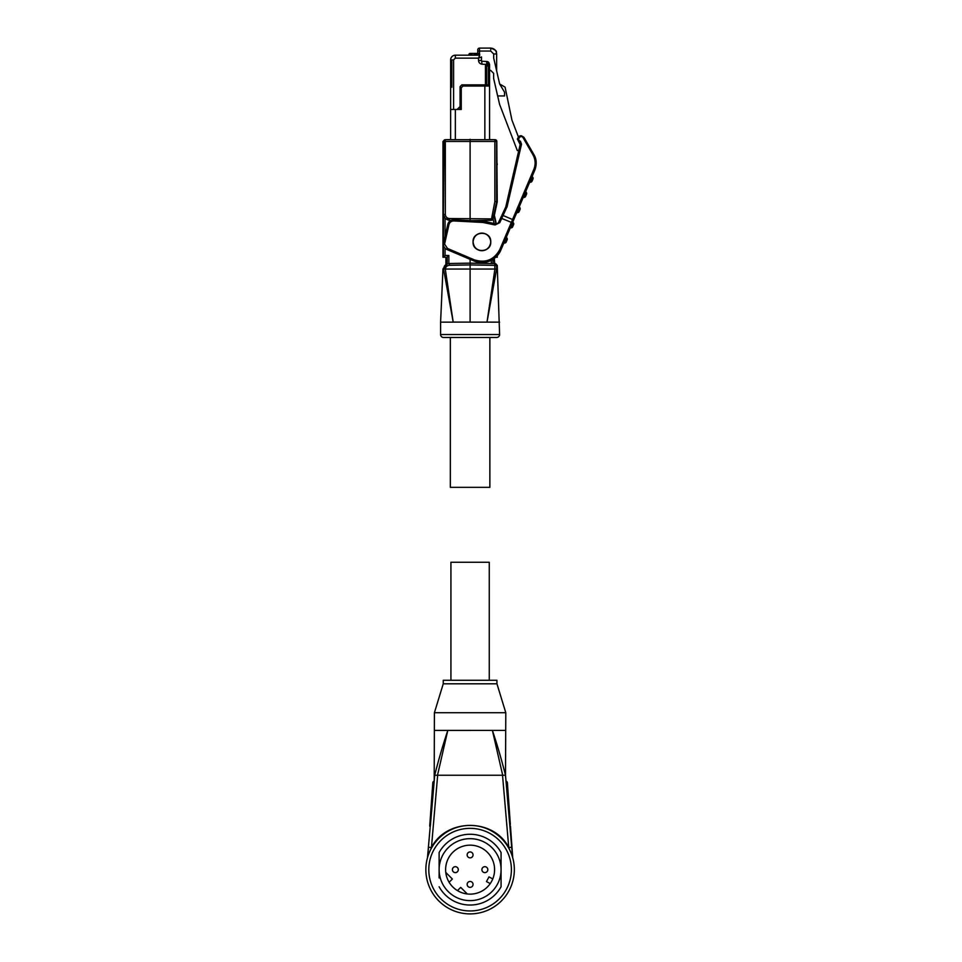 <?xml version="1.0" encoding="UTF-8"?>
<svg xmlns="http://www.w3.org/2000/svg" width="962" height="962" viewBox="0 0 962 962"><rect width="100%" height="100%" fill="white"/><g stroke="black" fill="none" stroke-linecap="round" stroke-linejoin="round"><path stroke-width="1.44" d="M443.554 337.482L496.645 337.482L443.554 337.482A2.946 2.946 0 0 1 440.596 334.535L440.596 322.15L442.989 322.15M496.645 337.482A2.946 2.946 0 0 0 499.603 334.535L440.596 334.535M499.603 334.535L497.246 265.368L494.865 263.576A1.768 1.768 91 0 1 496.608 265.356L494.865 265.356L494.865 269.047L445.286 269.047L453.198 322.15L442.087 322.15M494.288 258.429L494.865 265.356L470.105 264.923L470.105 263.143L448.845 263.528L470.105 263.143L470.105 259.331M445.057 255.483L443.386 257.239L443.386 214.406L445.057 218.494L449.386 220.31C445.334 219.324 443.398 217.364 443.59 214.406L445.334 214.406L445.334 139.682L442.965 141.462L442.965 257.251L447.174 257.251L448.857 255.483L445.057 255.483L445.057 248.196M496.344 223.869L494.372 215.308L492.953 218.903A1.768 1.768 89 0 1 491.257 220.298L470.911 220.659L491.257 220.298L494.865 201.539L496.608 201.719L496.608 141.45A1.768 1.768 -89 0 0 494.865 139.682L445.334 139.682A1.768 1.768 -91 0 0 443.59 141.45L442.965 141.462M496.813 141.438L494.865 141.45L495.069 139.682L489.574 139.586L495.069 139.682L496.813 141.45A1.768 1.768 -89 0 0 495.069 139.682M451.587 220.094A5.904 5.904 0 0 0 447.811 224.326A5.904 5.904 0 0 1 451.587 220.094L453.872 219.841L453.811 220.935C451.322 220.995 449.711 222.222 448.965 224.591L447.811 224.326L443.554 242.773A5.904 5.904 0 0 0 446.993 249.531L473.833 260.918A20.647 20.647 0 0 0 500.913 249.976L512.433 222.823L501.719 218.446L499.735 222.691L495.069 224.964L482.924 222.462L482.984 221.284L453.872 219.841L468.554 220.526M486.772 61.496A2.946 2.946 0 0 1 488.756 62.41L489.574 64.442L486.616 64.442L486.772 61.496L482.215 61.255A0.77 0.77 0 0 1 481.493 60.486L481.493 56.95L478.535 58.129L479.713 55.183L455.351 55.183L455.351 58.129L478.535 58.129L478.535 60.486C478.751 62.638 479.918 63.877 482.058 64.201L486.616 64.442L486.616 65.681L485.437 65.681L485.437 84.86L461.844 84.86L460.077 86.628L461.844 84.86M450.336 337.482L450.336 487.337L489.862 487.337L489.862 337.482M499.603 322.15L453.198 322.09M481.902 233.057L481.902 233.117C476.599 233.682 473.665 236.604 473.112 241.907A8.79 8.79 0 0 1 481.902 233.117A8.79 8.79 0 0 1 490.692 241.907A8.79 8.79 0 0 1 481.902 250.697A8.79 8.79 0 0 1 473.112 241.907C473.665 247.21 476.599 250.144 481.902 250.697L481.902 250.757M490.608 243.47L490.608 243.085C489.574 247.763 486.676 250.3 481.902 250.697M473.051 241.907C472.402 230.7 491.269 230.279 490.752 241.907C491.402 253.114 472.534 253.535 473.051 241.907M517.424 139.045L520.153 144.565L521.512 144.192L520.43 141.222L519.372 142.412L520.153 144.565L505.735 207.046L501.887 215.296L503.078 215.5L501.719 218.446L500.709 217.821C501.671 215.753 501.671 215.753 500.709 217.821C501.671 215.753 501.671 215.753 500.709 217.821L498.665 222.186A2.946 2.946 0 0 1 495.334 223.821L486.544 221.789L495.334 223.821L495.069 224.964M521.368 135.738L518.253 136.965M517.436 138.865L517.412 139.249C518.722 135.365 520.923 134.776 524.025 137.482L533.802 154.437C536.616 159.043 536.94 164.298 534.776 170.202L512.433 222.823C513.323 220.719 513.323 220.719 512.433 222.823C513.323 220.719 513.323 220.719 512.433 222.823M497.246 269.047L496.608 269.047L487 322.15L494.913 269.047L496.608 269.047L496.608 265.356L497.246 265.368M449.422 296.933L449.05 294.396M453.186 322.066L443.807 270.406M440.596 322.15L442.965 269.047L447.27 263.877L448.857 263.528L448.857 255.483M445.286 269.047L443.41 269.047M470.105 322.15L470.105 264.923L449.386 265.284C447.077 265.512 445.731 266.763 445.334 269.047M445.057 265.308L444.252 266.366M449.386 265.284L449.386 263.516C446.019 263.853 444.083 265.704 443.59 269.047L444.757 265.873M445.394 265.151L446.14 264.55M448.857 263.528L445.911 264.31L442.965 269.047M445.911 264.31L445.911 257.251M494.865 263.576L470.105 263.143M491.341 260.269L491.341 263.516L493.013 263.552L493.013 259.307M491.438 220.298L493.085 219.095L494.107 223.533M481.902 233.117C486.676 233.513 489.574 236.051 490.608 240.728L490.608 240.356M496.32 256.686L496.825 257.251L495.719 257.251L497.246 257.251L497.246 255.736M449.218 220.31L451.01 220.334M470.105 220.611L470.105 139.249M445.334 214.406C445.574 216.871 446.933 218.242 449.386 218.542L449.386 220.31M450.637 109.464L453.583 109.464L453.583 59.897L450.637 59.897L450.637 139.586L445.334 139.682M494.372 215.308L497.246 201.792L496.608 201.719L492.953 218.903L449.386 218.542M455.351 139.514L455.351 109.464L461.255 109.464L461.255 87.807L463.023 86.039L484.848 86.039L484.848 139.514M455.351 109.464L453.583 109.464M489.574 139.586L489.574 67.16L488.395 65.981L489.574 67.16L489.574 65.681L486.616 65.681L486.616 84.86L485.437 84.86M486.616 65.981L488.395 65.981L488.395 84.86L489.574 86.039A1.178 1.178 0 0 0 488.395 84.86L463.023 84.86A2.946 2.946 0 0 0 460.077 87.807L461.255 87.807M460.077 86.628L460.077 109.464M496.957 163.66L497.246 201.792M489.574 86.039L484.848 86.039L484.848 84.86L486.616 84.86M460.077 106.505L457.118 109.464M486.544 221.789A20.647 20.647 0 0 0 482.984 221.284A20.647 20.647 0 0 1 486.544 221.789L486.279 222.944M448.965 224.591L444.588 244.095L447.462 248.436L474.29 259.836C485.594 263.311 494.107 259.872 499.819 249.519L512.554 219.516L503.078 215.5L506.854 207.095M496.813 141.45L496.945 162.289L496.813 141.45M496.981 164.334L496.945 162.289L497.246 164.622M503.703 243.386L504.328 243.037A1.768 1.768 0 0 0 506.228 241.979A1.768 1.768 0 0 1 504.328 243.037L506.601 237.71A1.768 1.768 0 0 1 507.142 239.803L506.228 241.979L507.142 239.803A1.768 1.768 0 0 0 506.601 237.71L506.409 237.013M516.618 212.975L517.243 212.626A1.768 1.768 0 0 0 519.131 211.568A1.768 1.768 0 0 1 517.243 212.626L519.504 207.299A1.768 1.768 0 0 1 520.057 209.391L519.131 211.568L520.057 209.391A1.768 1.768 0 0 0 519.504 207.299L519.324 206.602M501.455 216.222L500.649 217.953M523.063 197.775L523.701 197.414A1.768 1.768 0 0 0 525.589 196.356L526.515 194.192A1.768 1.768 0 0 0 525.961 192.087L525.781 191.39L525.961 192.087A1.768 1.768 0 0 1 526.515 194.192L525.589 196.356A1.768 1.768 0 0 1 523.701 197.414L523.063 197.775M513.6 224.603L512.686 226.779L513.6 224.603A1.768 1.768 0 0 0 513.047 222.511L512.866 221.801M510.161 228.186L510.786 227.838A1.768 1.768 0 0 0 512.686 226.779A1.768 1.768 0 0 1 510.786 227.838L510.161 228.186M529.521 182.564L530.158 182.215A1.768 1.768 0 0 0 532.046 181.157A1.768 1.768 0 0 1 530.158 182.215L532.419 176.888A1.768 1.768 0 0 1 532.972 178.98L532.046 181.157L532.972 178.98A1.768 1.768 0 0 0 532.419 176.888M534.776 170.202L533.814 169.444L512.554 219.516L513.516 220.274M536.147 162.241L533.802 154.437L532.912 154.726C535.521 159.488 535.81 164.394 533.814 169.444M489.574 65.681L489.574 64.442M450.637 59.897A4.726 4.726 -145.4 0 1 455.351 55.183L466.859 55.183L455.351 55.183M524.025 137.482L523.124 137.77C520.851 134.019 516.245 139.935 520.43 141.222M505.735 207.046L506.986 207.131L521.512 144.192M518.783 150.517L517.303 150.517L499.591 104.389L493.638 78.487L493.638 73.352L490.692 70.406L489.574 70.406M479.713 54.593L478.535 53.415A1.178 1.178 0 0 1 479.713 54.593L476.767 55.183M479.545 53.968L478.535 53.415L479.545 53.968L479.545 51.046L477.765 51.046L477.765 53.415L478.535 53.415L470.105 53.415A1.178 1.178 101.3 0 0 468.915 54.593L468.915 55.183M497.655 95.947L504.557 95.947L504.557 92.208L499.663 84.031L505.086 87.157L511.916 120.034L518.362 136.832M477.765 51.046L477.765 49.868A1.768 1.768 0 0 1 479.545 48.1L490.752 48.1L479.545 48.1L479.545 51.046L490.752 51.046L493.698 54.004L493.698 58.081L499.663 84.031M478.535 60.486L481.493 60.486L482.058 64.201M493.698 58.081L496.188 68.891M495.779 67.16L494.781 62.807M496.645 70.899L496.645 54.004L493.698 53.944M496.645 67.544L496.645 70.923M430.471 824.374L430.315 826.25L429.858 824.326L432.816 782.755A1.768 1.768 0 0 1 434.199 781.156L427.477 857.767M509.728 824.374L510.341 824.326L509.884 826.25M496.945 683.802L443.254 683.802L443.254 680.266L496.945 680.266L496.945 683.802L505.796 712.722L434.403 712.722L434.199 781.156M430.315 826.25L434.704 775.252C438.648 759.583 443.013 744.648 447.799 730.411L493.614 730.411M505.591 730.411L492.4 730.411C497.174 744.612 501.539 759.559 505.495 775.252L512.554 857.154M489.273 680.266L489.273 562.265L450.925 562.265L450.925 680.266M514.345 869.648A44.252 44.252 0 0 1 470.105 913.9A44.252 44.252 0 0 1 425.853 869.648A44.252 44.252 0 0 1 470.105 825.408A44.252 44.252 0 0 1 514.345 869.648M511.399 869.648A41.294 41.294 0 0 1 470.105 910.954A41.294 41.294 0 0 1 428.799 869.648A41.294 41.294 0 0 1 470.105 828.354A41.294 41.294 0 0 1 511.399 869.648M439.129 852.993L439.129 852.512A35.402 35.402 0 0 1 501.07 852.512L501.07 861.327M439.129 852.512L439.129 877.981M501.07 886.303L501.07 869.648A30.976 30.976 0 0 1 470.105 900.624A30.976 30.976 0 0 1 439.129 869.648A30.976 30.976 0 0 1 470.105 838.672A30.976 30.976 0 0 1 501.07 869.648L501.07 852.512M445.622 869.648A24.483 24.483 0 0 1 470.105 845.165A24.483 24.483 0 0 1 494.588 869.648A24.483 24.483 0 0 1 470.105 894.131A24.483 24.483 0 0 1 445.622 869.648M470.105 887.349A2.946 2.946 0 0 1 467.147 884.403A2.946 2.946 0 0 1 470.105 881.457A2.946 2.946 0 0 1 473.051 884.403A2.946 2.946 0 0 1 470.105 887.349A2.946 2.946 0 0 1 467.147 884.403A2.946 2.946 0 0 1 470.105 881.457A2.946 2.946 0 0 0 467.147 884.403A2.946 2.946 0 0 0 470.105 887.349A2.946 2.946 0 0 0 473.051 884.403M484.848 872.606A2.946 2.946 0 0 0 487.806 869.648A2.946 2.946 0 0 1 484.848 872.606A2.946 2.946 0 0 1 481.902 869.648A2.946 2.946 0 0 1 484.848 866.702A2.946 2.946 0 0 1 487.806 869.648A2.946 2.946 0 0 1 484.848 872.606A2.946 2.946 0 0 1 481.902 869.648A2.946 2.946 0 0 1 484.848 866.702M470.105 851.947A2.946 2.946 0 0 1 473.051 854.905A2.946 2.946 0 0 1 470.105 857.851A2.946 2.946 0 0 1 467.147 854.905A2.946 2.946 0 0 1 470.105 851.947A2.946 2.946 0 0 0 467.147 854.905A2.946 2.946 0 0 0 470.105 857.851A2.946 2.946 0 0 0 473.051 854.905M458.297 869.648A2.946 2.946 0 0 1 455.351 872.606A2.946 2.946 0 0 1 452.405 869.648A2.946 2.946 0 0 1 455.351 866.702A2.946 2.946 0 0 1 458.297 869.648A2.946 2.946 0 0 1 455.351 872.606A2.946 2.946 0 0 1 452.405 869.648A2.946 2.946 0 0 1 455.351 866.702A2.946 2.946 0 0 1 458.297 869.648M427.657 857.154L428.499 847.269L431.445 847.522C446.548 818.049 493.65 818.049 508.754 847.522L509.632 849.759M430.579 849.759L431.445 847.522L437.662 775.252L434.704 775.252M432.816 782.755L432.455 787.806M429.858 824.326L429.725 826.214M470.105 730.435L434.608 730.411L447.799 730.411L447.438 731.445M447.799 730.411L437.506 775.24L502.537 775.252L508.754 847.522L511.7 847.269M512.722 857.767L510.473 826.214M506.012 781.192A1.768 1.768 0 0 1 507.383 782.803L510.341 824.326M505.796 712.722L505.495 775.252L502.537 775.252M502.693 775.24L492.4 730.411M501.07 886.784A35.402 35.402 0 0 1 439.129 886.784M490.223 883.597L486.459 881.553L488.997 876.887L492.76 878.931M457.467 890.632L460.714 887.385L467.304 893.975M445.779 872.438L452.368 879.04L449.122 882.286M496.079 264.093A1.768 1.022 135 0 0 494.877 264.081M445.322 140.224A1.768 1.022 135 0 0 444.107 141.45L443.386 214.406M494.865 201.539L494.865 141.45L444.107 141.45M496.079 140.187A1.768 1.022 135 0 0 494.877 140.187M444.709 243.037L443.554 242.773M488.756 62.41L486.616 64.442M447.186 263.901L447.186 257.239M445.057 236.255L445.057 218.494M496.825 257.239L496.825 256.181M493.939 215.308L495.923 223.893M463.023 84.86L463.023 86.039M453.811 220.935L482.924 222.462M453.583 59.897L455.351 58.129M499.819 249.519L500.913 249.976M474.29 259.836L473.833 260.918M447.462 248.436L446.993 249.531M499.735 222.691L498.665 222.186M526.515 194.192A1.768 1.768 0 0 0 525.961 192.087L523.701 197.414M513.047 222.511L510.786 227.838M506.601 237.71L504.328 243.037A1.768 1.768 0 0 0 506.228 241.979A1.768 1.768 0 0 1 504.328 243.037M519.504 207.299L517.243 212.626M523.124 137.77L532.912 154.726M471.873 55.183L476.767 54.593L476.767 53.415M471.873 53.415L471.873 54.593L468.915 54.593M451.815 59.897L451.815 87.217M477.765 49.868A1.768 1.768 0 0 1 479.545 48.1M492.568 48.389L490.752 48.1C494.336 48.449 496.296 50.421 496.645 54.004L496.2 51.744C496.151 52.044 496.2 49.158 490.752 48.1L490.752 49.711M496.645 54.004C495.322 52.188 499.23 51.263 490.752 48.1M443.254 683.802L434.403 712.722"/></g></svg>
